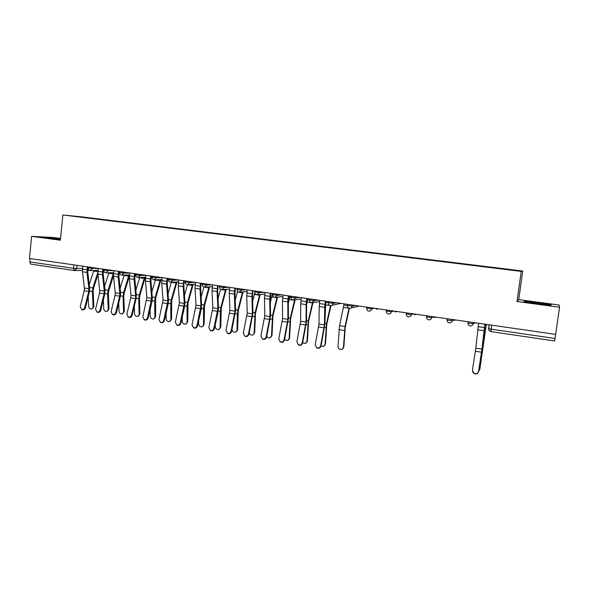 <?xml version="1.0" encoding="UTF-8"?>
<svg xmlns="http://www.w3.org/2000/svg" width="589" height="589" viewBox="0 0 589 589"><rect width="100%" height="100%" fill="white"/><g stroke="black" fill="none" stroke-linecap="round" stroke-linejoin="round"><path stroke-width="0.88" d="M60.512 238.464L53.481 237.522L31.622 236.344L29.45 258.475L555.633 334.383L559.55 307.23L559.123 305.028L518.725 299.639L522.745 271.043L83.719 217.091L62.876 214.978L521.221 271.396L516.995 301.516L559.55 307.23M31.622 236.344L60.343 240.194L62.876 214.978M74.332 270.513L30.783 264.13L29.781 261.921L73.537 268.297L82.482 268.525M30.105 258.571L29.781 261.921M555.611 334.383L554.624 340.972L491.02 331.636L491.211 329.185L555.022 338.484M497.02 268.275L96.493 219.027M497.072 268.017L96.655 218.791M522.745 271.043L521.221 271.396M518.725 299.639L516.995 301.516M524.041 301.723L551.09 305.352L551.098 304.653L537.845 302.547L524.497 301.097L524.041 301.723M60.476 238.839L44.727 237.492L60.395 239.649M524.401 301.782L524.497 301.097M537.654 303.895L537.845 302.547M551.002 305.338L551.098 304.653M51.685 238.685L51.773 237.868M478.599 323.273L475.816 348.173L472.415 370.267L474.093 373.433C476.368 374.177 477.863 373.455 478.585 371.261L478.658 371.512C477.937 373.698 476.449 374.42 474.174 373.676L472.592 371.814M484.946 324.186L482.185 348.32L478.658 371.512M484.835 324.171L481.971 349.122L478.585 371.261M486.359 324.392L479.799 369.472M478.717 371.144L480.006 368.743M486.256 324.377L482.509 347.562L479.814 369.377M319.82 300.368L319.216 306.523L318.995 324.083L315.218 344.793L316.83 347.856C318.752 348.335 320.041 347.613 320.688 345.677L321.049 345.957C320.394 347.885 319.113 348.614 317.191 348.128L316.418 347.643M325.739 301.222L324.907 324.208L321.049 345.957M325.334 301.163L324.723 307.325L324.451 324.914L320.688 345.677M301.273 297.688L300.699 303.806L300.662 321.263L296.856 341.819L298.446 344.859C300.331 345.323 301.597 344.594 302.245 342.688L302.628 342.975C301.988 344.882 300.721 345.603 298.837 345.139L298.115 344.698M307.149 298.535L306.619 303.924L306.53 321.388L302.628 342.975M306.714 298.476L306.125 304.601L306.044 322.087L302.245 342.688M283 295.052L282.448 301.126L282.602 318.487L278.752 338.881L280.32 341.907C282.175 342.349 283.419 341.627 284.06 339.743L284.48 340.03C283.839 341.914 282.595 342.629 280.747 342.194L280.062 341.789M288.824 295.892L288.323 301.244L288.411 318.612L284.48 340.03M288.36 295.825L287.8 301.914L287.903 319.304L284.06 339.743M264.991 292.453L264.461 298.483L264.792 315.748L260.905 335.988L262.458 338.999C264.277 339.419 265.506 338.697 266.14 336.842L266.589 337.129C265.948 338.984 264.726 339.706 262.908 339.286L262.26 338.911M270.771 293.293L270.285 298.601L270.557 315.873L266.589 337.129M270.27 293.219L269.74 299.264L270.02 316.551L266.14 336.842M247.233 289.891L246.732 295.884L247.233 313.053L243.316 333.138L244.847 336.128C246.629 336.533 247.844 335.818 248.477 333.978L248.948 334.272C248.315 336.105 247.108 336.82 245.326 336.415L244.707 336.069M252.968 290.723L252.504 295.995L252.946 313.171L248.948 334.272M252.445 290.649L251.937 296.65L252.386 313.841L248.477 333.978M229.732 287.373L229.254 293.322L229.924 310.396L225.97 330.333L227.479 333.3C229.239 333.683 230.432 332.969 231.057 331.158L231.565 331.452C230.932 333.264 229.739 333.978 227.987 333.588L227.398 333.264M235.423 288.19L234.974 293.432L235.593 310.513L231.565 331.452M234.871 288.109L234.385 294.073L235.004 311.176L231.057 331.158M212.474 284.877L212.025 290.797L212.857 307.775L208.874 327.558L210.361 330.503C212.084 330.878 213.262 330.171 213.888 328.375L214.418 328.669C213.792 330.466 212.614 331.173 210.891 330.804L210.317 330.488M218.121 285.694L217.694 290.9L218.475 307.885L218.129 311.684L214.418 328.669M217.54 285.613L217.083 291.533L217.864 308.54L213.888 328.375M195.467 282.425L195.033 288.301L196.019 305.183L192.007 324.826L193.472 327.756C195.173 328.117 196.328 327.403 196.954 325.629L197.506 325.931C196.888 327.705 195.725 328.412 194.031 328.051L193.479 327.756L194.031 328.051M201.063 283.235L200.658 288.404L201.593 305.301L201.261 309.07L197.506 325.931M200.459 283.147L200.017 289.03L200.959 305.941L196.954 325.629M178.688 280.003L178.276 285.842L179.424 302.636L175.375 322.131L176.825 325.04C178.489 325.386 179.638 324.679 180.256 322.919L180.838 323.228C180.212 324.981 179.071 325.688 177.407 325.342L176.899 325.076M184.239 280.806L183.856 285.945L184.946 302.746L184.622 306.494L180.838 323.228M183.606 280.717L183.194 286.563L184.291 303.379L180.256 322.919M162.137 277.618L161.754 283.419L163.05 300.118L158.971 319.474L160.399 322.36C162.041 322.698 163.168 321.992 163.786 320.254L164.39 320.556C163.771 322.293 162.645 323 161.003 322.662L160.539 322.433M167.651 278.413L167.283 283.523L168.528 300.228L168.211 303.946L164.39 320.556M166.996 278.317L166.606 284.126L167.85 300.854L163.786 320.254M145.822 275.262L145.454 281.027L146.897 297.636L142.796 316.853L144.195 319.717C145.807 320.041 146.926 319.341 147.544 317.618L148.17 317.927C147.552 319.65 146.44 320.35 144.828 320.026L144.393 319.82M151.292 276.057L150.939 281.13L152.33 297.739L152.028 301.443L148.17 317.927M150.607 275.954L150.239 281.726L151.631 298.365L147.544 317.618M129.727 272.943L129.381 278.671L130.957 295.185L130.751 297.909L126.834 314.268L128.211 317.11C129.801 317.427 130.905 316.727 131.516 315.027L132.164 315.336C131.553 317.037 130.449 317.729 128.866 317.419L128.468 317.235M135.153 273.723L134.822 278.766L136.346 295.295L136.059 298.969L132.164 315.336M134.447 273.627L134.101 279.363L135.632 295.906L135.426 298.63L131.516 315.027M113.846 270.653L113.522 276.344L115.238 292.77L115.032 295.472L111.085 311.714L112.44 314.541C114.008 314.843 115.098 314.151 115.709 312.464L116.379 312.774C115.768 314.46 114.678 315.152 113.117 314.85L112.749 314.681M119.228 271.426L118.919 276.44L120.583 292.873L120.311 296.525L116.379 312.774M118.507 271.323L118.175 277.021L119.854 293.484L119.648 296.186L115.709 312.464M98.179 268.393L97.877 274.047L99.725 290.392L99.526 293.072L95.551 309.196L96.883 312.008C98.422 312.295 99.497 311.603 100.108 309.932L100.8 310.248C100.189 311.92 99.114 312.604 97.575 312.317L97.237 312.163M103.524 269.166L103.23 274.143L105.026 290.487L104.761 294.117L100.8 310.248M102.78 269.055L102.464 274.717L104.275 291.091L104.084 293.778L100.108 309.932M349.365 308.305L345.287 327.02L343.843 346.811L343.166 348.32M344.109 303.865L339.529 325.68L337.983 346.501C338.373 348.887 339.735 349.837 342.084 349.351L343.843 346.811M343.549 307.436L349.005 308.231L345.014 326.52L343.431 347.377M331.011 305.522L326.807 324.193L325.503 343.858L324.767 345.441M321.02 346.074L323.707 346.398L325.503 343.858M325.776 301.222L325.43 303.747M330.547 305.544L326.505 323.685L325.062 344.418M312.95 302.628L308.592 321.403L307.429 340.95L306.626 342.599M302.65 342.886L305.595 343.483L307.429 340.95M307.708 298.616L306.619 304.403M312.494 302.724L308.261 320.895L306.957 341.495M295.126 299.853L290.635 318.649L289.604 338.079L288.743 339.787M284.553 339.662L287.741 340.611L289.604 338.079M289.891 296.046L288.33 303.681M294.647 299.919L290.274 318.141L289.103 338.616M277.552 297.143L272.935 315.94L272.03 335.251L271.117 337.004M266.736 336.4C267.627 337.711 268.761 338.174 270.145 337.777L272.03 335.251M272.324 293.513L270.344 302.687M277.044 297.209L272.545 315.432L271.507 335.782M260.213 294.5L255.479 313.26L254.706 332.461L253.734 334.257M249.213 333.028C249.964 334.707 251.157 335.362 252.791 334.979L254.706 332.461M259.683 294.552L255.066 312.759L254.153 332.984M254.765 292.924L252.644 301.494M243.11 291.901L238.273 310.624L237.617 329.707L236.601 331.548M232.044 329.207L232.037 329.413C232.412 331.585 233.627 332.527 235.681 332.225L237.617 329.707M242.558 291.953L237.831 310.116L237.301 313.937L237.043 330.223M237.514 291.371L235.217 300.14M226.235 289.354L221.295 308.025L220.765 326.998L219.704 328.861M215.243 324.885L215.228 326.704C215.603 328.846 216.796 329.781 218.806 329.501L220.765 326.998M225.661 289.398L220.831 307.517L220.308 311.309L220.161 327.499M220.573 289.317L218.048 298.66M209.596 286.85L204.56 305.463L204.133 324.318L203.036 326.218M198.648 320.799L198.648 324.031C199.023 326.144 200.201 327.072 202.167 326.821L204.133 324.318M208.992 286.895L204.066 304.947L203.551 308.717L203.514 324.811M203.904 287.079L201.136 297.084M193.177 284.399L188.046 302.93L187.736 321.675L186.595 323.597M182.266 316.919L182.295 321.395C182.671 323.479 183.82 324.406 185.749 324.171L187.736 321.675M192.551 284.428L187.53 302.422L187.015 306.162L187.096 322.168M192.316 285.407L187.516 284.708L184.467 295.428M176.98 281.976L171.76 300.434L171.554 319.069L170.383 321.012M166.083 313.215L166.157 318.789C166.532 320.85 167.666 321.771 169.558 321.557L171.554 319.069M176.332 282.006L171.222 299.926L170.707 303.637L170.891 319.555M171.37 282.241L168.042 293.712M160.996 279.598L155.687 297.975L155.592 316.499L154.392 318.458M150.107 309.659L150.232 316.219C150.615 318.251 151.734 319.172 153.582 318.973L155.592 316.499M160.326 279.628L155.128 297.46L154.62 301.148L154.907 316.978M155.437 279.812L151.844 291.953M145.218 277.257L139.836 295.545L139.46 298.248L139.843 313.966L138.614 315.932M134.329 306.251L134.528 313.687C134.903 315.697 136.007 316.61 137.819 316.433L139.843 313.966M144.533 277.279L139.254 295.03L138.754 298.697L139.137 314.43M139.718 277.426L135.875 290.149M129.381 276.204L124.191 293.145L123.823 295.833L124.301 311.463L123.042 313.436M118.75 302.96L119.022 311.191C119.405 313.171 120.487 314.077 122.269 313.915L124.301 311.463M128.947 274.967L123.587 292.637L123.086 296.274L123.572 311.92M124.205 275.085L120.119 288.323M113.471 275.704L108.751 290.782L108.383 293.455L108.958 308.989L107.677 310.977M103.37 299.779L103.723 308.717C104.106 310.683 105.173 311.588 106.918 311.434L108.958 308.989M113.559 272.692L108.126 290.267L107.632 293.882L108.214 309.446M108.891 272.781L104.584 286.475M82.725 266.162L82.438 271.779L84.418 288.036L84.227 290.708L80.222 306.714L81.532 309.497C83.049 309.785 84.109 309.092 84.72 307.443L85.434 307.76C84.823 309.409 83.763 310.094 82.246 309.814L81.93 309.674M88.026 266.927L87.746 271.875L89.675 288.139L89.425 291.739L85.434 307.76M87.26 266.817L86.966 272.449L88.91 288.728L88.718 291.4L84.72 307.443M97.936 274.592L93.511 288.448L93.15 291.099L93.82 306.552L92.502 308.562M88.188 296.701L88.622 306.287C89.005 308.224 90.058 309.122 91.774 308.989L93.82 306.552M97.803 272.501L92.871 287.933L92.377 291.526L93.055 307.002M93.776 270.506L89.263 284.605M88.181 268.002L98.164 268.51M92.539 267.575L92.436 268.562L90.205 270.535M103.826 270.255L113.839 270.749M108.214 269.843L108.111 270.83L105.851 272.817M119.677 272.545L123.999 273.127L129.72 273.009M124.102 272.133L123.999 273.127L121.702 275.129M135.75 274.872L140.101 275.453L145.814 275.306M140.211 274.459L140.101 275.453L137.774 277.471M152.05 277.22L156.431 277.817L162.137 277.625M156.541 276.815L156.431 277.817L154.075 279.841M168.572 279.613L172.989 280.217L178.533 279.981M173.1 279.201L172.989 280.217L170.596 282.249M185.321 282.028L189.776 282.646L195.106 282.374M189.894 281.623L189.776 282.646L187.346 284.693M202.307 284.48L206.805 285.105L211.922 284.804M206.923 284.082L206.805 285.105L204.339 287.167M219.535 286.968L224.07 287.609L228.966 287.263M224.195 286.571L224.07 287.609L221.567 289.678M237.014 289.493L241.593 290.141L246.254 289.751M241.711 289.096L241.593 290.141L239.053 292.225M254.742 292.056L259.359 292.711L263.784 292.284M259.484 291.658L259.359 292.711L256.782 294.802M272.722 294.647L277.39 295.317L281.571 294.846M277.515 294.264L277.39 295.317L274.768 297.423M290.966 297.283L295.678 297.968L299.61 297.452M295.811 296.9L295.678 297.968L293.02 300.088M309.453 299.956L314.239 300.655L317.913 300.088M314.371 299.58L314.239 300.655L311.544 302.783M328.22 302.672L333.079 303.379L336.488 302.768M333.212 302.297L333.079 303.379C332.8 304.741 331.982 305.463 330.635 305.544L330.341 305.522M347.274 305.433L352.2 306.14L355.329 305.485M352.34 305.058L352.2 306.14C351.913 307.51 351.088 308.238 349.726 308.327L349.417 308.297M366.608 308.231L371.607 308.953L374.457 308.246M371.747 307.856L371.607 308.953C371.32 310.322 370.488 311.051 369.112 311.147L368.78 311.125M386.237 311.066L391.317 311.802L393.872 311.044M391.457 310.697L391.317 311.802C391.022 313.179 390.183 313.915 388.792 314.011L388.438 313.989M406.16 313.952L411.321 314.695L413.574 313.893M411.468 313.584L411.321 314.695C411.026 316.072 410.18 316.816 408.773 316.919L408.405 316.897M426.399 316.882L431.634 317.64L433.578 316.772M431.789 316.514L431.634 317.64C431.339 319.017 430.485 319.761 429.064 319.871L428.674 319.849M447.103 318.723L447.073 319.96L449.297 320.409L452.271 320.622L453.883 319.702M452.418 319.496L452.271 320.622C451.969 321.999 451.108 322.75 449.679 322.875L449.252 322.846M467.975 321.734L467.953 322.978L470.272 323.442L473.225 323.656L474.506 322.676M473.379 322.514L473.225 323.656C472.923 325.032 472.054 325.791 470.611 325.923L470.162 325.894M77.071 265.344L76.739 268.577L74.45 270.535L73.537 268.297L73.883 264.888M489.179 324.797L488.656 328.588L491.211 329.185L491.771 325.172M473.939 323.383L475.514 322.824M453.839 320.482L455.415 319.923M434.034 317.618L435.602 317.066M414.523 314.806L416.092 314.254M395.3 312.03L396.861 311.478M376.356 309.291L377.902 308.746M350.816 308.091L359.224 306.052M331.585 305.367L340.81 303.394M328.213 302.768L328.471 304.145M309.446 300.066L309.497 300.839M289.744 297.254L290.951 297.416C290.966 299.021 291.739 299.926 293.285 300.11M218.055 286.283L218.931 285.812M200.982 283.964L202.425 283.471M184.151 281.645L185.373 281.549M554.624 340.972L491.02 331.636C489.393 331.217 488.605 330.215 488.649 328.61M484.364 327.572L478.135 326.667M481.971 349.122L475.816 348.173M483.981 330.694L477.753 329.781M481.552 352.215L475.404 351.265M484.769 325.481L486.072 325.673M484.43 327.963L485.704 328.147M324.937 304.366L319.422 303.563M324.451 324.914L318.995 324.083M324.723 307.325L319.216 306.523M324.134 327.845L318.678 326.998M306.324 301.656L300.883 300.869M306.044 322.087L300.662 321.263M306.125 304.601L300.699 303.806M305.735 324.995L300.361 324.164M287.977 298.991L282.617 298.211M287.903 319.304L282.602 318.487M287.8 301.914L282.448 301.126M287.601 322.19L282.308 321.373M269.902 296.355L264.616 295.59M270.02 316.551L264.792 315.748M269.74 299.264L264.461 298.483M269.733 319.422L264.505 318.612M252.077 293.764L246.872 293.005M252.386 313.841L247.233 313.053M251.937 296.65L246.732 295.884M252.107 316.698L246.96 315.895M234.51 291.209L229.379 290.458M235.004 311.176L229.924 310.396M234.385 294.073L229.254 293.322M234.739 314.003L229.658 313.223M217.186 288.684L212.128 287.947M217.864 308.54L212.857 307.775M217.083 291.533L212.025 290.797M217.606 311.353L212.6 310.58M200.113 286.202L195.121 285.474M200.959 305.941L196.019 305.183M200.017 289.03L195.033 288.301M200.716 308.739L195.776 307.973M183.267 283.751L178.349 283.037M184.291 303.379L179.424 302.636M183.194 286.563L178.276 285.842M184.055 306.162L179.189 305.404M166.665 281.336L161.813 280.629M167.85 300.854L163.05 300.118M166.606 284.126L161.754 283.419M167.622 303.615L162.822 302.871M150.283 278.95L145.498 278.251M151.631 298.365L146.897 297.636M150.239 281.726L145.454 281.027M151.41 301.104L146.676 300.375M134.13 276.594L129.411 275.91M135.632 295.906L130.957 295.185M134.101 279.363L129.381 278.671M135.426 298.63L130.751 297.909M118.19 274.275L113.537 273.598M119.854 293.484L115.238 292.77M118.175 277.021L113.522 276.344M119.648 296.186L115.032 295.472M102.471 271.993L97.877 271.323M104.275 291.091L99.725 290.392M102.464 274.717L97.877 274.047M104.084 293.778L99.526 293.072M343.954 305.095L347.311 305.588M338.969 329.656L344.455 330.503M339.529 325.68L345.014 326.52M325.629 302.444L328.25 302.827M324.613 327.432L325.953 327.639M324.922 323.449L326.505 323.685M325.305 304.778L330.024 305.47M307.561 299.83L309.461 300.103M306.243 324.598L307.716 324.819M306.53 320.63L308.261 320.895M307.149 302.135L311.22 302.731M311.743 302.805L312.45 302.908M288.146 321.793L289.736 322.043M288.411 317.861L290.274 318.141M289.339 299.543L292.696 300.029M293.219 300.11L294.559 300.302M272.184 294.714L272.707 294.787M270.299 319.039L272.008 319.304M270.542 315.122L272.545 315.432M271.772 296.981L274.445 297.371M274.96 297.445L276.926 297.732M252.71 316.315L254.536 316.602M252.931 312.428L255.066 312.759M254.448 294.456L256.451 294.75M256.966 294.824L259.528 295.199M235.364 313.635L237.301 313.937M235.563 309.77L237.831 310.116M237.367 291.967L238.722 292.166M239.23 292.24L242.381 292.704M218.261 310.992L220.308 311.309M218.438 307.149L220.831 307.517M220.522 289.516L221.243 289.619M221.751 289.692L225.462 290.237M201.394 308.386L203.551 308.717M201.556 304.565L204.066 304.947M204.508 287.182L208.778 287.807M184.762 305.809L187.015 306.162M184.902 302.017L187.53 302.422M168.351 303.276L170.707 303.637M168.469 299.507L171.222 299.926M171.333 282.352L176.082 283.044M152.168 300.773L154.62 301.148M152.271 297.025L155.128 297.46M155.378 280.025L160.061 280.71M136.199 298.299L138.754 298.697M136.28 294.574L139.254 295.03M139.63 277.736L144.253 278.406M120.443 295.869L123.086 296.274M120.509 292.166L123.587 292.637M124.095 275.468L128.652 276.131M104.901 293.462L107.632 293.882M104.952 289.781L108.126 290.267M108.759 273.237L113.257 273.892M86.958 269.733L82.423 269.07M88.91 288.728L84.418 288.036M86.966 272.449L82.438 271.779M88.718 291.4L84.227 290.708M89.565 291.091L92.377 291.526M89.594 287.432L92.871 287.933M93.622 271.028L97.848 271.647M468.122 321.756L467.953 322.978C467.968 324.797 468.859 325.776 470.611 325.923M447.235 318.745L447.073 319.96C447.08 321.749 447.949 322.72 449.679 322.875M426.664 315.778L426.51 316.992C426.517 318.752 427.371 319.717 429.064 319.871M406.417 312.855L406.255 314.062C406.27 315.807 407.109 316.757 408.773 316.919M386.465 309.976L386.31 311.176C386.325 312.899 387.15 313.841 388.792 314.011M366.822 307.149L366.667 308.341C366.682 310.042 367.492 310.977 369.112 311.147M347.466 304.351L347.319 305.544C347.326 307.222 348.128 308.15 349.726 308.327M328.397 301.605L328.25 302.783C328.264 304.447 329.052 305.367 330.635 305.544M309.608 298.895L309.468 300.073C309.475 301.715 310.263 302.621 311.817 302.805M291.099 296.223L290.951 297.393M272.847 293.587L272.707 294.758C272.722 296.363 273.495 297.261 275.019 297.445M254.868 290.995L254.728 292.159C254.742 293.749 255.501 294.64 257.018 294.824M237.139 288.441L236.999 289.597C237.014 291.172 237.772 292.048 239.274 292.24M219.66 285.915L219.528 287.064C219.542 288.625 220.293 289.501 221.788 289.7M202.432 283.434L202.299 284.575C202.314 286.121 203.065 286.99 204.545 287.182M185.439 280.982L185.314 282.116C185.329 283.648 186.072 284.516 187.545 284.708M168.682 278.56L168.557 279.694C168.579 281.211 169.323 282.072 170.781 282.271M152.161 276.182L152.036 277.309C152.058 278.811 152.794 279.665 154.252 279.863M135.868 273.826L135.742 274.953C135.764 276.44 136.501 277.286 137.951 277.485M119.788 271.507L119.67 272.626C119.692 274.106 120.428 274.945 121.871 275.144M103.929 269.225L103.819 270.336C103.841 271.801 104.57 272.633 106.005 272.832M88.284 266.964L88.173 268.069C88.195 269.526 88.924 270.351 90.36 270.557M312.656 302.672L319.672 301.546M294.029 300.007L301.112 299.028M275.681 297.371L282.823 296.517M257.614 294.765L264.8 294.021M239.811 292.196L247.041 291.555M222.274 289.655L229.533 289.103M218.055 286.269L218.953 285.812M204.987 287.16L212.276 286.681M201.033 283.957L202.425 283.5M187.95 284.686L195.253 284.281M171.149 282.249L178.474 281.91M154.59 279.849L161.931 279.561M167.548 279.348L168.601 279.304M138.26 277.478L145.608 277.242M151.182 277.066L152.065 277.044M122.159 275.137L129.506 274.953M135.036 274.813L135.757 274.798M106.278 272.825L113.633 272.692M119.111 272.589L119.604 272.574M90.61 270.55L97.965 270.454M103.399 270.38L103.811 270.373M489.334 324.819L488.796 328.691C488.767 330.289 489.503 331.268 491.02 331.636M89.528 270.366L87.695 270.395M82.357 270.461L74.936 270.557M30.783 264.13L74.7 270.557M298.446 344.859L298.837 345.139M280.32 341.907L280.747 342.194M262.458 338.999L262.908 339.286M244.847 336.128L245.326 336.415M227.479 333.3L227.987 333.588M210.361 330.503L210.891 330.804M176.825 325.04L177.407 325.342M160.399 322.36L161.003 322.662M144.195 319.717L144.828 320.026M128.211 317.11L128.866 317.419M112.44 314.541L113.117 314.85M96.883 312.008L97.575 312.317M81.532 309.497L82.246 309.814"/></g></svg>
